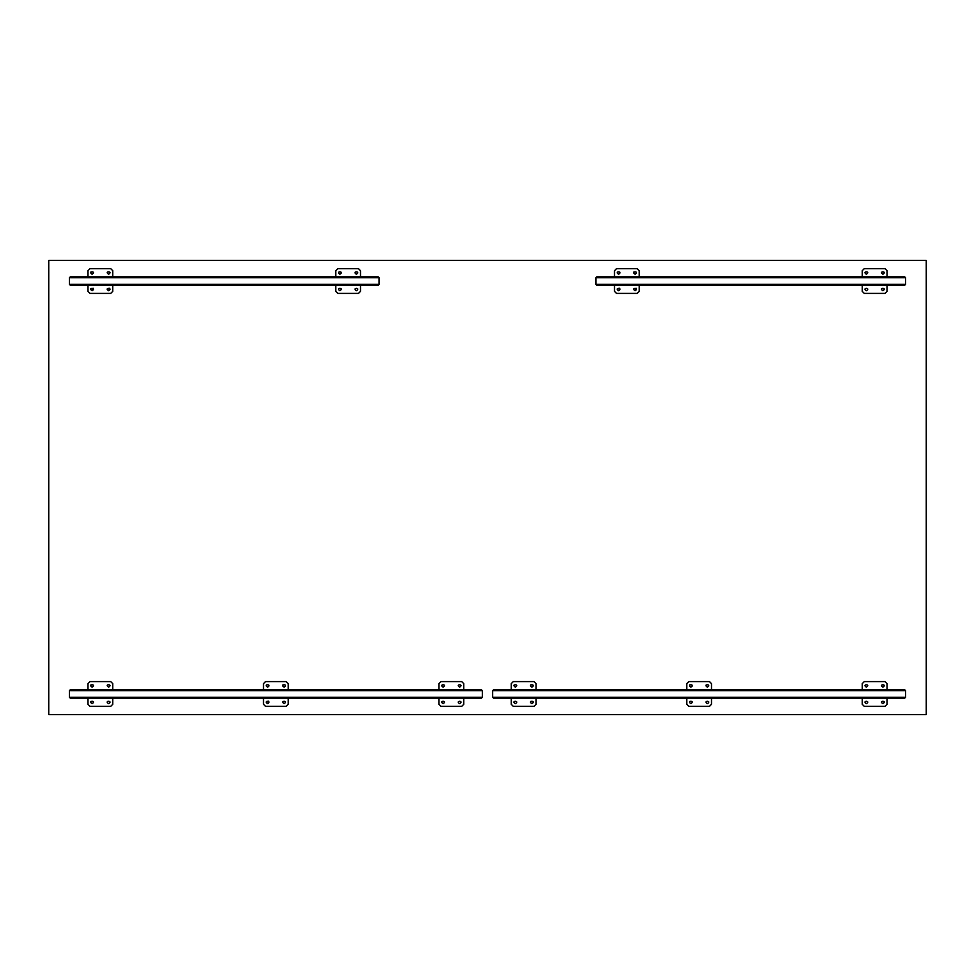 <?xml version="1.0" encoding="UTF-8"?>
<svg xmlns="http://www.w3.org/2000/svg" width="975" height="975" viewBox="0 0 975 975"><rect width="100%" height="100%" fill="white"/><g stroke="black" fill="none" stroke-linecap="round" stroke-linejoin="round"><path stroke-width="1.46" d="M48.75 260.386L48.75 714.614L926.25 714.614L926.25 260.386L48.75 260.386M70.224 689.837L69.396 690.666L69.396 697.271L70.224 698.1L69.396 697.271L69.396 690.666L70.224 689.837L481.516 689.837L482.332 690.666L482.332 697.271L481.516 698.1L70.224 698.1M481.516 698.1L474.91 698.1L481.516 698.1L482.332 697.271L482.332 690.666L481.516 689.837L474.91 689.837L481.516 689.837M108.627 703.67C113.502 700.525 103.752 700.525 108.627 703.67L108.591 703.67M92.113 687.156C96.988 684.011 87.226 684.011 92.113 687.156L92.077 687.156M92.113 703.67C96.988 700.525 87.226 700.525 92.113 703.67L92.077 703.67M110.687 681.586L112.759 683.646L110.687 681.586L90.041 681.586L87.982 683.646L87.982 689.837M112.759 683.646L112.759 689.837M112.759 698.1L112.759 704.291L110.687 706.363L112.759 704.291M110.687 706.363L90.041 706.363L87.982 704.291L90.041 706.363M87.982 698.1L87.982 704.291M108.627 687.156C113.502 684.011 103.752 684.011 108.627 687.156L108.591 687.156M107.421 701.427L107.177 702.232M90.907 684.913L90.663 685.717M90.907 701.427L90.663 702.232M107.421 684.913L107.177 685.717M87.982 683.646L90.041 681.586M461.687 681.586L463.759 683.646L461.687 681.586L441.041 681.586L438.982 683.646L438.982 689.837M459.627 703.67C464.502 700.525 454.752 700.525 459.627 703.67M443.113 687.156C447.988 684.011 438.226 684.011 443.113 687.156M443.113 703.67C447.988 700.525 438.226 700.525 443.113 703.67M459.627 687.156C464.502 684.011 454.752 684.011 459.627 687.156M463.759 683.646L463.759 689.837M463.759 698.1L463.759 704.291L461.687 706.363L463.759 704.291M461.687 706.363L441.041 706.363L438.982 704.291L441.041 706.363M438.982 698.1L438.982 704.291M438.982 683.646L441.041 681.586M284.127 703.67C289.002 700.525 279.252 700.525 284.127 703.67L284.091 703.67M267.613 687.156C272.488 684.011 262.726 684.011 267.613 687.156L267.577 687.156M267.577 703.67L267.613 703.67C272.488 700.525 262.726 700.525 267.613 703.67L268.637 701.208M286.187 681.586L288.259 683.646L286.187 681.586L265.541 681.586L263.482 683.646L263.482 689.837M288.259 683.646L288.259 689.837M288.259 698.1L288.259 704.291L286.187 706.363L288.259 704.291M286.187 706.363L265.541 706.363L263.482 704.291L265.541 706.363M263.482 698.1L263.482 704.291M284.127 687.156C289.002 684.011 279.252 684.011 284.127 687.156L284.091 687.156M282.921 701.427L282.677 702.232M266.407 684.913L266.163 685.717M266.407 701.427L266.163 702.232M282.921 684.913L282.677 685.717M263.482 683.646L265.541 681.586M493.484 689.837L492.668 690.666L492.668 697.271L493.484 698.1L492.668 697.271L492.668 690.666L493.484 689.837L904.776 689.837L905.604 690.666L905.604 697.271L904.776 698.1L493.484 698.1M904.776 698.1L898.17 698.1L904.776 698.1L905.604 697.271L905.604 690.666L904.776 689.837L898.17 689.837L904.776 689.837M531.887 703.67C536.774 700.525 527.012 700.525 531.887 703.67L531.887 703.67M515.373 687.156C520.248 684.011 510.498 684.011 515.373 687.156L515.373 687.156M515.373 703.67C520.248 700.525 510.498 700.525 515.373 703.67L515.373 703.67M533.959 681.586L536.018 683.646L533.959 681.586L513.313 681.586L511.241 683.646L511.241 689.837M536.018 683.646L536.018 689.837M536.018 698.1L536.018 704.291L533.959 706.363L536.018 704.291M533.959 706.363L513.313 706.363L511.241 704.291L513.313 706.363M511.241 698.1L511.241 704.291M531.887 687.156C536.774 684.011 527.012 684.011 531.887 687.156L531.887 687.156M530.68 701.427L530.449 702.232M514.166 684.913L513.923 685.717M514.166 701.427L513.923 702.232M530.68 684.913L530.449 685.717M511.241 683.646L513.313 681.586M884.959 681.586L887.018 683.646L884.959 681.586L864.313 681.586L862.241 683.646L862.241 689.837M882.887 703.67C887.774 700.525 878.012 700.525 882.887 703.67M866.373 687.156C871.248 684.011 861.498 684.011 866.373 687.156M866.373 703.67C871.248 700.525 861.498 700.525 866.373 703.67M882.887 687.156C887.774 684.011 878.012 684.011 882.887 687.156M887.018 683.646L887.018 689.837M887.018 698.1L887.018 704.291L884.959 706.363L887.018 704.291M884.959 706.363L864.313 706.363L862.241 704.291L864.313 706.363M862.241 698.1L862.241 704.291M862.241 683.646L864.313 681.586M707.387 703.67C712.274 700.525 702.512 700.525 707.387 703.67L707.387 703.67M690.873 687.156C695.748 684.011 685.998 684.011 690.873 687.156L690.873 687.156M690.873 703.67C695.748 700.525 685.998 700.525 690.873 703.67L690.873 703.67M709.459 681.586L711.518 683.646L709.459 681.586L688.813 681.586L686.741 683.646L686.741 689.837M711.518 683.646L711.518 689.837M711.518 698.1L711.518 704.291L709.459 706.363L711.518 704.291M709.459 706.363L688.813 706.363L686.741 704.291L688.813 706.363M686.741 698.1L686.741 704.291M707.387 687.156C712.274 684.011 702.512 684.011 707.387 687.156L707.387 687.156M706.18 701.427L705.949 702.232M689.666 684.913L689.422 685.717M689.666 701.427L689.422 702.232M706.18 684.913L705.949 685.717M686.741 683.646L688.813 681.586M70.224 276.9L69.396 277.729L69.396 284.334L70.224 285.163L69.396 284.334L69.396 277.729L70.224 276.9L378.276 276.9L379.104 277.729L379.104 284.334L378.276 285.163L70.224 285.163M378.276 285.163L371.67 285.163L378.276 285.163L379.104 284.334L379.104 277.729L378.276 276.9L371.67 276.9L378.276 276.9M110.687 268.637L112.759 270.709L110.687 268.637L90.041 268.637L87.982 270.709L87.982 276.9M108.591 290.733L108.627 290.733C113.502 287.588 103.752 287.588 108.627 290.733L109.651 288.271M92.113 274.219C96.988 271.074 87.226 271.074 92.113 274.219L92.077 274.219M92.077 290.733L92.113 290.733C96.988 287.588 87.226 287.588 92.113 290.733L93.137 288.271M108.627 274.219C113.502 271.074 103.752 271.074 108.627 274.219L108.591 274.219M112.759 270.709L112.759 276.9M112.759 285.163L112.759 291.354L110.687 293.414L112.759 291.354M110.687 293.414L90.041 293.414L87.982 291.354L90.041 293.414M87.982 285.163L87.982 291.354M107.421 288.49L107.177 289.283M90.907 271.976L90.663 272.768M90.907 288.49L90.663 289.283M107.421 271.976L107.177 272.768M87.982 270.709L90.041 268.637M358.459 268.637L360.518 270.709L358.459 268.637L337.813 268.637L335.741 270.709L335.741 276.9M356.387 290.733C361.274 287.588 351.512 287.588 356.387 290.733M339.873 274.219C344.748 271.074 334.998 271.074 339.873 274.219M339.873 290.733C344.748 287.588 334.998 287.588 339.873 290.733M356.387 274.219C361.274 271.074 351.512 271.074 356.387 274.219M360.518 270.709L360.518 276.9M360.518 285.163L360.518 291.354L358.459 293.414L360.518 291.354M358.459 293.414L337.813 293.414L335.741 291.354L337.813 293.414M335.741 285.163L335.741 291.354M335.741 270.709L337.813 268.637M596.724 276.9L595.896 277.729L595.896 284.334L596.724 285.163L595.896 284.334L595.896 277.729L596.724 276.9L904.776 276.9L905.604 277.729L905.604 284.334L904.776 285.163L596.724 285.163M904.776 285.163L898.17 285.163L904.776 285.163L905.604 284.334L905.604 277.729L904.776 276.9L898.17 276.9L904.776 276.9M637.187 268.637L639.259 270.709L637.187 268.637L616.541 268.637L614.482 270.709L614.482 276.9M635.091 290.733L635.127 290.733C640.002 287.588 630.252 287.588 635.127 290.733L636.151 288.271M618.613 274.219C623.488 271.074 613.726 271.074 618.613 274.219L618.577 274.219M618.577 290.733L618.613 290.733C623.488 287.588 613.726 287.588 618.613 290.733L619.637 288.271M635.127 274.219C640.002 271.074 630.252 271.074 635.127 274.219L635.091 274.219M639.259 270.709L639.259 276.9M639.259 285.163L639.259 291.354L637.187 293.414L639.259 291.354M637.187 293.414L616.541 293.414L614.482 291.354L616.541 293.414M614.482 285.163L614.482 291.354M633.921 288.49L633.677 289.283M617.407 271.976L617.163 272.768M617.407 288.49L617.163 289.283M633.921 271.976L633.677 272.768M614.482 270.709L616.541 268.637M884.959 268.637L887.018 270.709L884.959 268.637L864.313 268.637L862.241 270.709L862.241 276.9M882.887 290.733C887.774 287.588 878.012 287.588 882.887 290.733M866.373 274.219C871.248 271.074 861.498 271.074 866.373 274.219M866.373 290.733C871.248 287.588 861.498 287.588 866.373 290.733M882.887 274.219C887.774 271.074 878.012 271.074 882.887 274.219M887.018 270.709L887.018 276.9M887.018 285.163L887.018 291.354L884.959 293.414L887.018 291.354M884.959 293.414L864.313 293.414L862.241 291.354L864.313 293.414M862.241 285.163L862.241 291.354M862.241 270.709L864.313 268.637M482.332 690.666L69.396 690.666M482.332 697.271L69.396 697.271M905.604 690.666L492.668 690.666M905.604 697.271L492.668 697.271M379.104 277.729L69.396 277.729M379.104 284.334L69.396 284.334M905.604 277.729L595.896 277.729M905.604 284.334L595.896 284.334"/></g></svg>
